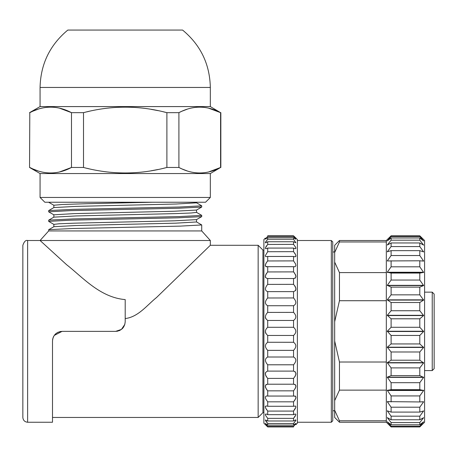 <?xml version="1.0" encoding="UTF-8"?>
<svg xmlns="http://www.w3.org/2000/svg" width="457" height="457" viewBox="0 0 457 457"><rect width="100%" height="100%" fill="white"/><g stroke="black" fill="none" stroke-linecap="round" stroke-linejoin="round"><path stroke-width="0.69" d="M265.46 424.759L263.889 423.193L263.889 239.542L265.328 238.108M267.716 426.398L293.543 426.398L295.628 424.027L295.908 423.588L295.593 423.53L293.543 425.119L293.543 423.519L295.908 420.251L295.593 419.84L293.543 420.988L293.543 418.372L295.908 414.722L295.388 413.945L293.543 414.659L293.543 411.083L295.908 407.141L295.593 406.062L293.543 406.279L293.543 401.834L295.005 399.898L295.908 397.699L295.593 396.322L293.543 396.048L293.543 390.849C296.576 386.925 296.576 384.72 293.543 384.228L293.543 378.396C296.576 374.643 296.576 372.215 293.543 371.107L293.543 364.789C296.576 361.293 296.576 358.699 293.543 357.008L293.543 350.359C296.576 347.211 296.576 344.515 293.543 342.276L293.543 335.461C296.576 332.736 296.576 330.011 293.543 327.281L293.543 320.46C296.576 318.226 296.576 315.536 293.543 312.377L293.543 305.727C296.576 304.042 296.576 301.449 293.543 297.947L293.543 291.629C296.576 290.532 296.576 288.104 293.543 284.34L293.543 278.507C296.576 278.027 296.576 275.822 293.543 271.886L293.543 266.688L295.005 266.757L295.908 265.768L295.593 263.975L293.543 260.901L293.543 256.463L295.005 256.834L295.908 256.2L295.593 254.64L293.543 251.653L293.543 248.077L295.005 248.745L295.908 248.482L295.593 247.203L293.543 244.364L293.543 241.747L295.908 242.804L293.543 239.217L293.543 237.623L295.628 239.228L295.593 238.668L293.543 236.343L293.543 235.806L267.716 235.806C264.683 238.731 264.683 238.731 267.716 235.806C264.683 238.731 264.683 238.731 267.716 235.806L267.716 236.343L265.357 239.148L267.716 237.623L267.716 239.217L265.357 242.49L265.666 242.901L267.716 241.747L267.716 244.364L265.357 248.014L265.871 248.797L267.716 248.077L267.716 251.653L265.357 255.594L265.666 256.674L267.716 256.463L267.716 260.901L266.254 262.838L265.357 265.043L265.666 266.42L267.716 266.688L267.716 271.886C264.683 275.811 264.683 278.016 267.716 278.507L267.716 284.34C264.683 288.093 264.683 290.526 267.716 291.629L267.716 297.947C264.683 301.443 264.683 304.036 267.716 305.727L267.716 312.377C264.683 315.524 264.683 318.221 267.716 320.46L267.716 327.281C264.683 330 264.683 332.73 267.716 335.461L267.716 342.276C264.683 344.509 264.683 347.2 267.716 350.359L267.716 357.008C264.683 358.694 264.683 361.287 267.716 364.789L267.716 371.107C264.683 372.204 264.683 374.637 267.716 378.396L267.716 384.228C264.683 384.714 264.683 386.919 267.716 390.849L267.716 396.048L266.254 395.979L265.357 396.967L265.666 398.761L267.716 401.834L267.716 406.279L266.254 405.902L265.357 406.536L265.666 408.095L267.716 411.083L267.716 414.659L266.254 413.996L265.357 414.253L265.666 415.539L267.716 418.372L267.716 420.988L265.357 419.932L267.716 423.519L267.716 425.119L265.357 423.428L267.716 426.398L267.716 426.935C264.683 424.005 264.683 424.005 267.716 426.935L265.871 425.147M293.885 384.211L267.374 384.211M267.374 278.524L293.885 278.524M265.368 239.125L266.117 238.108M265.368 242.45L265.894 241.479M266.871 240.193L267.631 239.314M265.328 248.271L265.368 247.962M265.883 246.803L266.677 245.638M267.648 244.444L293.543 244.364M267.648 251.733L293.543 251.653M266.785 266.825L266.351 266.785M265.54 266.254L265.368 265.825M265.328 265.426L265.368 264.963M265.54 264.312L265.654 264.003M265.883 263.495L266.545 262.381M267.665 260.958L293.543 260.901M265.534 277.542L265.368 277.022M265.328 276.554L265.368 276.034M265.54 275.32L265.654 275M265.883 274.468L266.511 273.383M267.665 271.944L293.543 271.886L294.685 273.292M267.665 284.391L293.548 284.345M267.716 305.727L293.543 305.727M267.665 297.993L293.543 297.947M265.883 318.86L265.368 317.375M267.665 312.417L293.543 312.377M265.883 333.559L265.368 331.976M267.676 327.303L293.543 327.281M266.488 376.945L265.883 375.9M265.654 375.357L265.54 375.02M265.368 374.266L265.328 373.706M265.368 373.18L265.54 372.575M295.376 388.273L293.543 390.849L267.716 390.849L266.574 389.45M265.883 388.273L265.654 387.742M265.54 387.416L265.368 386.702M265.328 386.188L265.368 385.714M265.883 384.725L266.38 384.4M266.631 409.718L265.883 408.535M265.368 407.21L265.328 406.816M265.368 406.49L265.54 406.176M265.883 415.927L265.654 415.51M265.54 415.264L265.368 414.225M267.631 423.422L265.534 420.674M293.543 425.119L267.716 425.119M267.716 423.519L293.543 423.519M293.543 420.988L267.716 420.988M267.716 418.372L293.543 418.372L295.376 415.939M293.543 414.659L267.716 414.659M267.716 411.083L293.543 411.083L295.371 408.552M293.543 406.279L267.716 406.279M267.716 401.834L293.543 401.834L295.61 398.733M293.543 396.048L267.716 396.048M267.716 378.396L293.543 378.396L295.376 375.9M293.543 371.107L267.716 371.107M267.716 364.789L293.543 364.789M293.543 357.008L267.716 357.008M267.716 350.359L293.543 350.359M293.554 342.282L267.716 342.276M267.716 335.461L293.543 335.461M267.716 320.46L293.543 320.46M267.716 291.629L293.543 291.629M267.716 266.688L293.543 266.688M267.716 256.463L293.543 256.463M267.716 248.077L293.543 248.077M267.716 241.747L293.543 241.747M293.543 239.217L267.716 239.217M267.716 237.623L293.543 237.623M293.543 236.343L267.716 236.343M293.543 235.806C296.576 238.731 296.576 238.731 293.543 235.806L295.393 237.589M295.936 424.627L297.37 423.193L297.37 239.542L295.799 237.983M295.376 246.809L295.61 247.226M295.725 247.471L295.89 247.962M294.634 253.018L295.376 254.206M295.89 255.532L295.936 255.92M295.89 256.246L295.725 256.566M295.376 274.468L295.61 275M295.725 275.325L295.89 276.034M295.936 276.554L295.89 277.022M295.376 278.01L294.879 278.336M294.771 285.791L295.376 286.836M295.61 287.379L295.725 287.716M295.89 288.47L295.936 289.03M295.89 289.555L295.725 290.161M295.61 290.401L295.376 290.738M294.896 371.558L295.376 371.998M295.89 373.18L295.936 373.706M295.89 374.266L295.719 375.026M294.902 384.411L295.376 384.725M295.89 385.714L295.936 386.188M295.89 386.702L295.719 387.416M294.908 395.956L295.382 396.139M295.89 396.91L295.936 397.316M295.89 397.773L295.725 398.424M295.89 420.291L295.365 421.263M294.388 422.542L293.628 423.422M295.89 423.616L295.142 424.627M293.543 426.398L293.543 426.935C296.576 424.005 296.576 424.005 293.543 426.935C296.576 424.005 296.576 424.005 293.543 426.935L267.716 426.935M331.325 422.239L332.759 420.8L332.759 241.936L331.325 240.502L331.325 422.239L297.37 422.239M424.587 240.502L424.587 422.239L419.8 426.935L391.106 426.935L386.325 422.239L386.325 240.502L391.106 235.806L419.8 235.806L424.587 240.502M419.8 426.192L423.628 421.777L419.8 424.77L391.106 424.77L387.279 421.777L391.106 426.192L419.8 426.192L419.8 426.935M419.8 235.806L419.8 236.549L391.106 236.549L387.279 240.919L391.106 237.966L419.8 237.966L423.628 240.959L419.8 236.549M419.8 237.966L419.8 240.171L391.106 240.171L387.279 245.038L391.106 242.964L419.8 242.964L423.628 245.123L419.8 240.171M419.8 242.964L419.8 246.563L391.106 246.563L387.279 251.784L391.106 250.653L419.8 250.653L423.628 251.91L419.8 246.563M419.8 250.653L419.8 255.537L391.106 255.537L387.279 260.947L419.8 260.787L423.628 261.107L419.8 255.537M419.8 260.787L419.8 266.814L391.106 266.814L387.279 272.246L391.106 273.069L419.8 273.069L423.628 272.441L419.8 266.814M419.8 273.069L419.8 280.05L391.106 280.05L387.279 285.345L391.106 287.127L419.8 287.127L423.628 285.562L419.8 280.05M419.8 287.127L419.8 294.845L391.106 294.845L387.279 299.843L391.106 302.523L419.8 302.523L423.628 300.078L419.8 294.845M419.8 302.523L419.8 310.749L391.106 310.749L387.279 315.301L391.106 318.797L419.8 318.797L423.628 315.547L419.8 310.749M419.8 318.797L419.8 327.281L391.106 327.281L387.279 331.245L391.106 335.455L419.8 335.455L423.628 331.496L419.8 327.281M419.8 335.455L419.8 343.938L391.106 343.938L387.279 347.189L391.106 351.987L419.8 351.987L423.628 347.434L419.8 343.938M419.8 351.987L419.8 360.213L391.106 360.213L387.279 362.658L391.106 367.891L419.8 367.891L423.628 362.892L419.8 360.213M419.8 367.891L419.8 375.614L391.106 375.614L387.279 377.174L391.106 382.686L419.8 382.686L423.628 377.391L419.8 375.614M419.8 382.686L419.8 389.667L391.106 389.667L387.279 390.295L391.106 395.928L419.8 395.928L423.628 390.489L419.8 389.667M419.8 395.928L419.8 401.949L387.279 401.629L391.106 407.198L419.8 407.198L423.628 401.789L419.8 401.949M419.8 407.198L419.8 412.088L391.106 412.088L387.279 410.832L391.106 416.173L419.8 416.173L423.628 410.952L419.8 412.088M419.8 416.173L419.8 419.772L391.106 419.772L387.279 417.612L391.106 422.565L419.8 422.565L423.628 417.698L419.8 419.772M419.8 422.565L419.8 424.77M391.106 426.192L391.106 426.935M391.106 235.806L391.106 236.549M391.106 237.966L391.106 240.171M391.106 242.964L391.106 246.563M423.628 251.784L423.256 251.784M387.656 251.784L387.279 251.784M391.106 250.653L391.106 255.537M423.628 260.947L421.714 260.947M389.193 260.947L387.279 260.947M391.106 260.787L391.106 266.814M423.628 272.246L387.279 272.246M423.628 272.441L387.279 272.441M391.106 273.069L391.106 280.05M423.628 285.345L387.279 285.345M423.628 285.562L387.279 285.562M391.106 287.127L391.106 294.845M423.628 299.843L387.279 299.843M423.628 300.078L387.279 300.078M391.106 302.523L391.106 310.749M423.628 315.301L387.279 315.301M423.628 315.547L387.279 315.547M391.106 318.797L391.106 327.281M423.628 331.245L387.279 331.245M423.628 331.496L387.279 331.496M391.106 335.455L391.106 343.938M423.628 347.189L387.279 347.189M423.628 347.434L387.279 347.434M391.106 351.987L391.106 360.213M423.628 362.658L387.279 362.658M423.628 362.892L387.279 362.892M391.106 367.891L391.106 375.614M423.628 377.174L387.279 377.174M423.628 377.391L387.279 377.391M391.106 382.686L391.106 389.667M423.628 390.295L387.279 390.295M423.628 390.489L387.279 390.489M391.106 395.928L391.106 401.949M423.628 401.789L421.714 401.789M389.193 401.789L387.279 401.789M391.106 407.198L391.106 412.088M423.628 410.952L423.256 410.952M387.656 410.952L387.279 410.952M391.106 416.173L391.106 419.772M391.106 422.565L391.106 424.77M339.454 241.964L334.673 252.47L334.673 245.283L339.454 240.502L339.454 241.964L386.325 241.964M334.673 252.47L334.673 262.101L339.454 272.606L339.454 300.723L386.325 300.723M339.454 272.606L386.325 272.606M334.673 262.101L334.673 341.002L339.454 362.013L339.454 390.129L386.325 390.129M339.454 362.013L386.325 362.013M339.454 420.777L339.454 422.239L334.673 417.452L334.673 410.266L339.454 420.777L386.325 420.777M339.454 300.723L334.673 321.739M334.673 341.002L334.673 400.64L339.454 390.129M334.673 410.266L334.673 400.64M434.15 294.062L434.15 368.673L432.236 370.587L432.236 292.154L434.15 294.062M40.067 197.458L210.329 197.458L205.541 202.24L44.849 202.24L40.067 197.458L40.067 173.546L210.329 173.546L220.594 167.468L208.706 171.929M40.067 173.546L29.545 167.468L29.796 112.662C43.695 105.327 57.593 105.327 71.492 112.662L83.505 112.662C111.302 105.327 139.094 105.327 166.891 112.662L163.549 111.851M32.533 168.77L29.796 167.468C43.695 174.803 57.593 174.803 71.492 167.468L59.599 171.929M54.874 172.752L54.457 172.797M49.567 172.975L49.15 172.963M44.426 172.478L44.009 172.403M38.028 170.901L33.058 169.004M59.599 108.206L71.492 112.662L71.492 167.468L83.505 167.468C111.302 174.803 139.094 174.803 166.891 167.468L163.549 168.285M158.168 169.473L151.044 170.798M133.633 172.752L132.524 172.815M123.144 172.98L122.31 172.963M112.765 172.478L111.651 172.38M88.938 168.764L86.847 168.285M203.976 172.752L203.565 172.797M198.669 172.975L198.258 172.963M193.528 172.478L193.117 172.403M187.13 170.901L182.166 169.004M181.64 168.77L178.904 167.468C192.803 174.803 206.701 174.803 220.594 167.468L220.594 112.662L208.706 108.206M181.64 111.359L178.904 112.662L166.891 112.662L166.891 167.468L178.904 167.468L178.904 112.662C192.803 105.327 206.701 105.327 220.594 112.662L210.329 106.59L40.067 106.59L40.067 87.458L210.329 87.458C209.82 64.106 200.572 44.975 182.589 30.065L67.807 30.065C49.864 44.992 40.616 64.123 40.067 87.458M32.533 111.359L29.796 112.662L29.545 167.468M158.168 110.663L151.044 109.332M133.633 107.378L132.524 107.321M123.144 107.155L122.31 107.166M112.765 107.658L111.651 107.755M88.938 111.371L86.847 111.851M203.976 107.378L203.565 107.338M198.669 107.155L198.258 107.172M193.528 107.658L193.117 107.726M187.13 109.234L182.166 111.125M54.874 107.378L54.457 107.338M49.567 107.155L49.15 107.172M44.426 107.658L44.009 107.726M38.028 109.234L33.058 111.125M83.505 167.468L83.505 112.662M263.889 250.065L262.935 250.065L262.935 412.671L263.889 412.671M22.85 417.452L22.85 245.283L22.85 417.452C23.136 420.36 24.729 421.954 27.631 422.239L52.504 422.239L52.504 340.933C53.063 335.13 56.251 331.942 62.066 331.371L54.24 335.438M262.935 412.671L258.154 417.452L258.154 245.283L262.935 250.065M60.901 331.439L59.764 331.651M58.256 332.159L57.628 332.462M56.274 333.324L55.497 333.981M53.538 336.603L53.115 337.569M52.778 338.648L52.572 339.785L52.778 338.648M125.195 318.569C138.368 317.027 147.268 304.888 156.517 297.536L210.329 245.283L156.637 297.421C147.308 304.87 138.317 317.049 125.195 318.569L125.195 321.802C124.635 327.606 121.448 330.794 115.632 331.371L121.425 329.417L124.841 324.39M123.213 327.64L122.705 328.24M120.048 330.291L119.031 330.742M117.923 331.091L116.786 331.296M115.632 331.371L62.066 331.371M53.566 336.552L53.121 337.546M125.195 321.802L125.195 299.586C99.849 297.536 81.946 276.559 66.636 264.74L40.067 240.502L210.329 240.502L201.72 230.934L48.676 230.934L40.067 240.502L27.631 240.502L27.631 422.239M48.716 221.371L70.732 220.183L177.939 217.818L201.543 216.635M48.739 211.802L70.778 210.62L177.899 208.255L201.646 207.072M152.489 202.24L85.539 203.736L62.386 204.479L53.857 205.233M196.293 210.071L174.083 211.248L74.24 213.613L53.926 214.796M201.674 216.641L196.493 219.634L174.151 220.817L74.325 223.176L59.153 223.77L53.972 224.358M201.68 224.958L179.778 226.141L72.56 228.506L48.728 229.688L53.903 226.695M201.72 216.589L201.72 215.39L179.744 216.572L72.514 218.943L48.722 220.12L53.903 217.132M201.72 207.021L201.72 205.827L179.738 207.01L72.554 209.375L48.75 210.557M196.396 202.839L176.008 204.022L76.228 206.381L54.063 207.564M196.339 212.408L191.049 213.002L175.916 213.59L76.022 215.95L54.029 217.132M196.344 221.971L175.974 223.153L76.313 225.507L54.035 226.695M331.325 240.502L297.37 240.502M332.759 410.757L334.673 410.757M332.759 251.978L334.673 251.978M339.454 240.502L386.325 240.502M339.454 422.239L386.325 422.239M424.587 370.587L432.236 370.587M424.587 292.154L432.236 292.154M210.329 197.458L210.329 173.546M40.067 106.59L29.545 112.662M220.845 167.468L220.845 112.662M210.329 106.59L210.329 87.458M27.631 240.502C25.746 239.954 24.152 241.547 22.85 245.283M52.504 417.452L258.154 417.452M210.329 240.502L210.329 245.283L258.154 245.283M48.722 221.422L53.903 224.416M48.722 211.859L53.903 214.853M201.674 207.072L196.493 210.066M48.722 202.291L53.903 205.284M201.72 230.934L201.72 224.958M48.676 230.934L48.676 229.74M48.676 221.371L48.676 220.177M48.676 211.802L48.676 210.608M196.493 202.782L201.663 205.77M53.903 207.564L48.745 210.546M196.493 212.345L201.657 215.333M196.493 221.913L201.668 224.901M53.852 205.227L53.852 207.621M196.539 210.009L196.539 212.402M53.852 214.796L53.852 217.184M196.539 219.577L196.539 221.971M53.852 224.358L53.852 226.752M196.539 202.839L196.539 202.24"/></g></svg>
